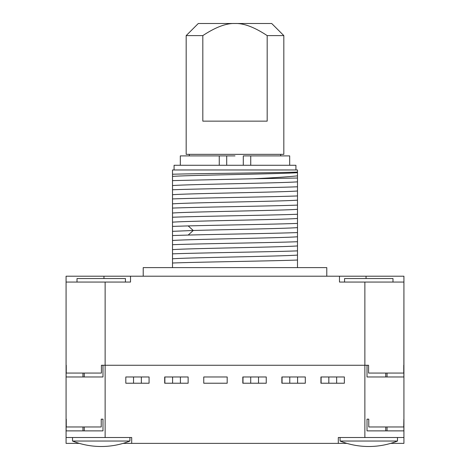<?xml version="1.0" encoding="UTF-8"?>
<svg xmlns="http://www.w3.org/2000/svg" width="470" height="470" viewBox="0 0 470 470"><rect width="100%" height="100%" fill="white"/><g stroke="black" fill="none" stroke-linecap="round" stroke-linejoin="round"><path stroke-width="0.7" d="M130.519 276.207L130.519 282.065L66.076 282.065L66.076 365.261L66.076 276.207L339.481 276.207L339.481 282.065L403.924 282.065L403.924 276.207L366.042 276.207L366.042 278.551M339.481 276.207L366.042 276.207M368.58 365.261L367.017 365.261L367.017 376.975L403.865 376.975L403.924 282.065L403.924 437.517L364.867 437.517L364.867 365.261L368.58 365.261L368.58 373.068L403.748 373.068L403.748 365.261M79.354 443.375L66.076 443.375L66.076 365.261L66.135 376.975L102.983 376.975L102.983 365.261L101.42 365.261L101.42 373.068L66.252 373.068L66.252 365.261M105.133 282.065L105.133 437.517L66.076 437.517M66.27 419.158L66.27 426.971L101.226 426.971L101.226 419.158L102.983 419.158L102.983 430.878L66.135 430.878L66.135 419.158M105.133 437.517L131.694 437.517L131.694 443.375L338.306 443.375L338.306 437.517L364.867 437.517M149.072 383.226L149.072 376.975L125.819 376.975L125.819 383.226L149.072 383.226L149.072 376.975M188.129 383.226L188.129 376.975L164.694 376.975L164.694 383.226L188.129 383.226L188.129 376.975L188.129 383.226M266.249 383.226L266.249 376.975L242.814 376.975L242.814 383.226L266.249 383.226L266.249 376.975L266.249 383.226M305.306 383.226L305.306 376.975L281.871 376.975L281.871 383.226L305.306 383.226L305.306 376.975M344.363 383.226L344.363 376.975L320.928 376.975L320.928 383.226L344.363 383.226L344.363 376.975M368.774 419.158L368.774 426.971L403.73 426.971L403.865 419.158L403.865 430.878L367.017 430.878L367.017 419.158L368.774 419.158M390.646 443.375L403.924 443.375L403.924 437.517M346.901 443.375L338.306 443.375M131.694 443.375L123.099 443.375M340.069 437.517L340.069 441.036L397.485 441.036A78.114 78.114 0 0 1 340.069 441.036M397.485 437.517L397.485 441.036M72.515 437.517L72.515 441.036L129.931 441.036A78.114 78.114 0 0 1 72.515 441.036M129.931 437.517L129.931 441.036M387.045 376.975L387.045 373.068M364.867 282.065L364.867 365.261L101.42 365.261M82.955 376.975L82.955 373.068M344.557 282.065L344.557 278.551L392.99 278.551L392.99 282.065M77.01 282.065L77.01 278.551L125.443 278.551L125.443 282.065M82.955 426.971L82.955 430.878M84.236 373.068L84.236 376.975M84.236 426.971L84.236 430.878M387.045 426.971L387.045 430.878M385.764 373.068L385.764 376.975M385.764 426.971L385.764 430.878M141.352 376.975L141.352 383.226M133.539 376.975L133.539 383.226M180.41 376.975L180.41 383.226M172.596 376.975L172.596 383.226M164.876 376.975L164.876 383.226M227.186 383.226L203.751 383.226L203.751 376.975L227.186 376.975L227.186 383.226M258.529 376.975L258.529 383.226M250.716 376.975L250.716 383.226M242.996 376.975L242.996 383.226M297.586 376.975L297.586 383.226M289.773 376.975L289.773 383.226M282.053 376.975L282.053 383.226M336.643 376.975L336.643 383.226M328.83 376.975L328.83 383.226M321.11 376.975L321.11 383.226M143.215 276.207L143.215 267.612L326.785 267.612L326.785 276.207M297.492 169.97L297.492 260.033C272.042 261.026 197.958 262.019 172.508 263.012L172.508 169.97L297.492 169.97M297.492 267.612L297.492 260.033M295.93 169.97L174.07 169.97L174.07 165.281L295.93 165.281L295.93 169.97M172.508 174.241C194.921 173.512 281.595 172.79 297.492 172.055M297.492 172.684C282.864 173.924 187.136 175.163 172.508 176.403M172.508 267.612L172.508 263.012M297.492 186.79C272.042 187.783 197.958 188.775 172.508 189.768M297.492 190.996C282.864 192.236 187.136 193.476 172.508 194.715M297.492 181.843C282.864 183.083 187.136 184.322 172.508 185.562M297.492 175.851C288.492 176.826 273.74 177.795 253.254 178.759L172.508 180.615M253.254 178.759L297.492 178.03M172.508 198.922C197.958 197.929 272.042 196.936 297.492 195.943M297.492 200.15C282.864 201.389 187.136 202.629 172.508 203.868M297.492 205.102C272.042 206.095 197.958 207.088 172.508 208.081M297.492 209.309C282.864 210.548 187.136 211.788 172.508 213.028M297.492 214.255C272.042 215.248 197.958 216.241 172.508 217.234M297.492 218.462C282.864 219.702 187.136 220.941 172.508 222.181M297.492 223.409C276.19 224.243 220.459 225.077 188.194 225.911L172.508 226.387M297.492 227.615C286.236 228.573 226.616 229.53 193.264 230.488L172.508 231.334M172.508 235.546L188.194 235.065C220.459 234.23 276.19 233.396 297.492 232.568M297.492 236.774C282.864 238.014 187.136 239.254 172.508 240.493M297.492 241.721C272.042 242.714 197.958 243.707 172.508 244.7M297.492 245.928C282.864 247.167 187.136 248.407 172.508 249.646M297.492 250.874C272.042 251.867 197.958 252.86 172.508 253.853M297.492 255.081C282.864 256.32 187.136 257.56 172.508 258.8M180.321 165.281L180.321 155.905L219.267 155.905L219.267 165.281M243.301 165.281L243.301 155.905L289.679 155.905L289.679 165.281M235 155.905L219.267 155.905M250.733 155.905L250.733 165.281M226.699 165.281L226.699 155.905M283.821 35.608L271.713 23.5L198.287 23.5L186.179 35.608L186.179 154.342L283.821 154.342L283.821 35.608L267.183 35.608C254.47 27.195 243.742 23.159 235 23.5C226.258 23.159 215.53 27.195 202.817 35.608L202.817 121.142L267.183 121.142L267.183 35.608M186.179 35.608L202.817 35.608M103.958 276.207L103.958 278.551M188.194 225.911L193.264 230.488L188.194 235.065M280.696 155.905L280.696 154.342M189.304 155.905L189.304 154.342"/></g></svg>
